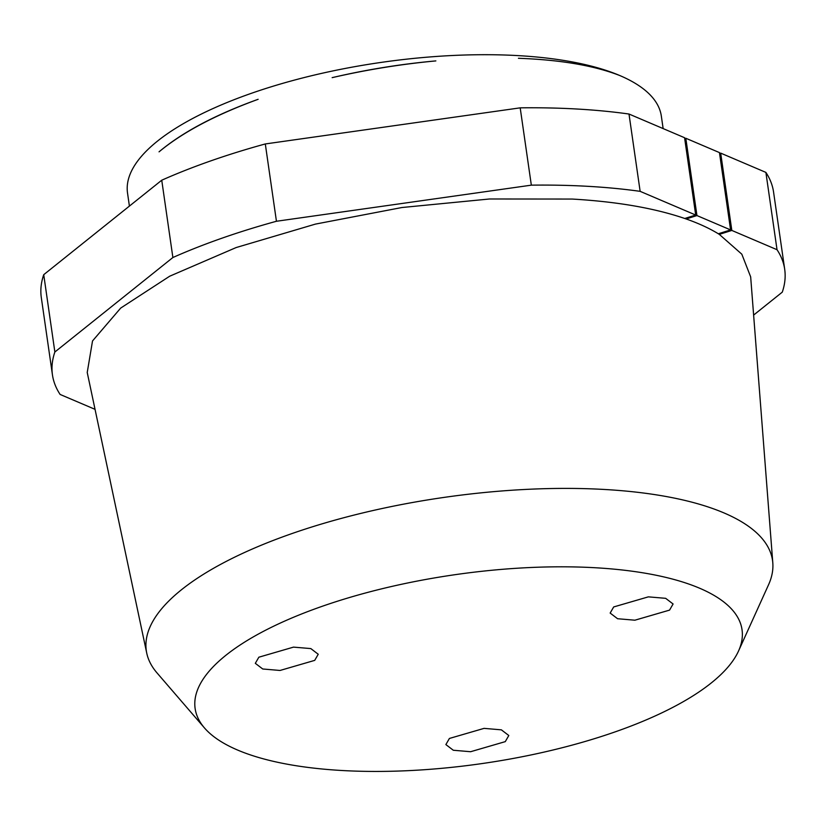 <?xml version="1.0" encoding="UTF-8"?>
<svg xmlns="http://www.w3.org/2000/svg" width="826" height="826" viewBox="0 0 826 826"><rect width="100%" height="100%" fill="white"/><g stroke="black" fill="none" stroke-linecap="round" stroke-linejoin="round"><path stroke-width="1.24" d="M719.58 153.471L720.685 153.12L731.826 230.433L719.312 234.377L741.82 254.191L750.669 276.886L772.806 562.909A316.348 109.238 -8.2 0 1 768.541 584.787L738.547 650.981A276.276 95.403 -8.2 0 1 341.943 770.503A276.276 95.403 -8.2 0 1 204.476 727.943A276.276 95.403 -8.2 0 1 296.761 615.928A276.276 95.403 -8.2 0 1 595.226 567.741A276.276 95.403 -8.2 0 1 738.547 650.981M720.685 153.12L765.888 172.397L777.029 249.71L731.826 230.433M765.888 172.397A369.914 127.731 -8.2 0 1 773.559 192.004L784.7 269.317A369.914 127.731 -8.2 0 1 782.274 292.156L753.622 315.088M777.029 249.71A369.914 127.731 -8.2 0 1 784.7 269.317M54.867 352L43.726 274.686L161.741 180.213L172.882 257.526L54.867 352A369.914 127.731 -8.2 0 0 52.441 374.839A369.914 127.731 -8.2 0 0 60.112 394.446L95.042 409.335M52.441 374.839L41.3 297.525A369.914 127.731 -8.2 0 1 43.726 274.686M276.442 221.265L265.301 143.951L520.194 107.845L531.335 185.158L276.442 221.265A369.914 127.731 -8.2 0 0 172.882 257.526M161.741 180.213A369.914 127.731 -8.2 0 1 265.301 143.951M520.194 107.845A369.914 127.731 -8.2 0 1 576.992 109.022A369.914 127.731 -8.2 0 1 628.999 114.029L684.568 137.725L695.709 215.039L640.14 191.343L628.999 114.029M531.335 185.158A369.914 127.731 -8.2 0 1 588.133 186.335A369.914 127.731 -8.2 0 1 640.14 191.343M204.476 727.943L157.012 672.911A316.348 109.238 -8.2 0 1 146.739 653.129L87.226 372.485L92.522 340.952L120.679 308.088L169.702 276.204L236.174 247.542L315.429 224.104L401.911 207.522L489.56 198.983L572.232 199.056C616.929 201.658 654.44 208.131 684.764 218.487L695.709 215.039M684.764 218.487L686.138 218.962A335.232 115.754 -8.2 0 1 718.331 233.768L719.312 234.377L719.188 233.5M146.739 653.129A316.348 109.238 -8.2 0 1 287.293 535.217A316.348 109.238 -8.2 0 1 604.425 489.467A316.348 109.238 -8.2 0 1 772.806 562.909M718.331 233.768L730.587 229.907L696.948 215.565L686.138 218.962M684.702 138.603L685.807 138.252L696.948 215.565M730.587 229.907L719.446 152.593L685.807 138.252M505.275 741.634L470.603 751.722L453.298 750.245L445.875 744.577L449.406 738.454L484.077 728.367L501.382 729.843L508.806 735.512L505.275 741.634M314.706 660.377L280.035 670.464L262.73 668.988L255.317 663.33L258.848 657.207L293.519 647.119L310.824 648.586L318.237 654.254L314.706 660.377M669.556 610.115L634.884 620.202L617.58 618.726L610.156 613.068L613.687 606.945L648.358 596.857L665.663 598.323L673.087 603.992L669.556 610.115M159.046 151.839C182.463 132.366 215.493 114.855 258.125 99.306C215.41 114.7 182.391 132.212 159.046 151.839M619.934 75.589C594.276 65.584 560.441 59.823 518.429 58.285C560.544 59.802 594.379 65.574 619.934 75.589M332.155 77.644C366.434 69.756 401.002 64.17 435.86 60.907C400.992 64.046 366.414 69.621 332.155 77.644M129.403 206.097L127.524 193.026A269.668 93.111 -8.2 0 1 157.498 141.101A269.668 93.111 -8.2 0 1 619.944 75.6A269.668 93.111 -8.2 0 1 661.337 116.105L663.144 128.588"/></g></svg>

